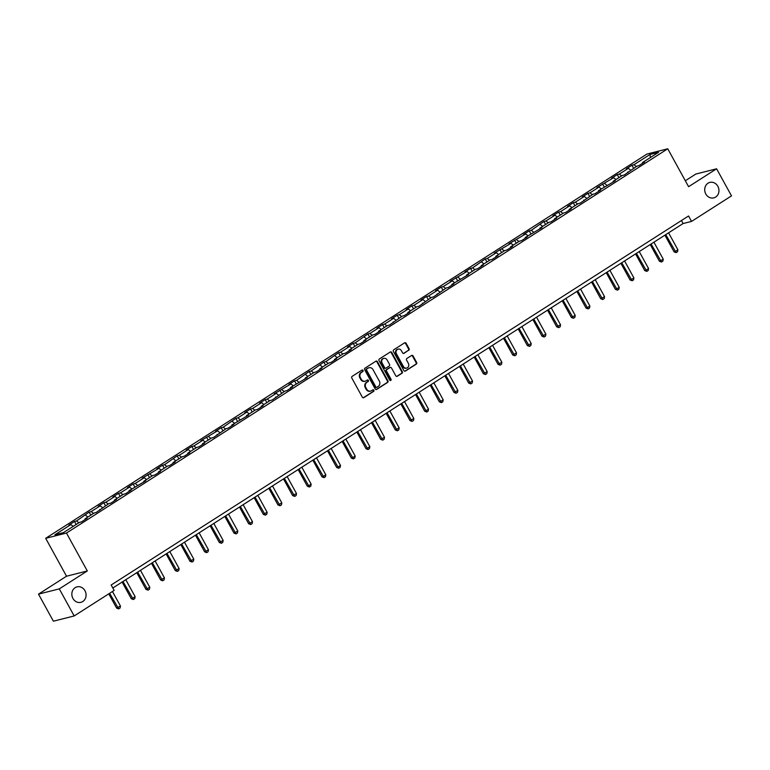 <?xml version="1.0" encoding="UTF-8"?>
<svg xmlns="http://www.w3.org/2000/svg" width="770" height="770" viewBox="0 0 770 770"><rect width="100%" height="100%" fill="white"/><g stroke="black" fill="none" stroke-linecap="round" stroke-linejoin="round"><path stroke-width="1.16" d="M363.007 370.437A0.857 0.76 75.8 0 0 361.948 370.101L352.14 376.376A1.222 1.088 75.8 0 0 351.803 378.022L362.324 397.166A1.222 1.088 75.8 0 0 363.835 397.638L373.642 391.372A0.857 0.76 75.8 0 0 372.824 389.88L371.554 390.688A3.917 3.465 75.8 0 1 366.732 389.177L365.846 387.579A3.917 3.465 75.8 0 1 366.934 382.295L368.204 381.477A0.857 0.76 75.8 0 0 367.386 379.995L366.116 380.803A3.917 3.465 75.8 0 1 361.294 379.292L360.418 377.695A3.917 3.465 75.8 0 1 361.496 372.401L362.766 371.592A0.857 0.76 75.8 0 0 363.007 370.437M364.922 381.256A3.917 3.465 75.8 0 1 360.726 379.427L359.85 377.839A3.917 3.465 75.8 0 1 360.938 372.545L362.208 371.737A0.857 0.76 75.8 0 0 361.881 370.149M363.835 397.638L363.267 397.782A1.222 1.088 75.8 0 0 363.267 397.782L373.075 391.507A0.857 0.76 75.8 0 0 372.747 389.928M370.36 391.141A3.917 3.465 75.8 0 1 366.164 389.322L365.288 387.724A3.917 3.465 75.8 0 1 366.376 382.43L367.637 381.622A0.857 0.76 75.8 0 0 367.309 380.043M705.811 193.992A7.979 7.065 75.8 0 0 713.79 197.88A7.979 7.065 75.8 0 0 717.852 186.302A7.979 7.065 75.8 0 0 709.873 182.403A7.979 7.065 75.8 0 0 705.811 193.992M72.938 598.444A7.979 7.065 75.8 0 0 80.917 602.332A7.979 7.065 75.8 0 0 84.979 590.754A7.979 7.065 75.8 0 0 77 586.865A7.979 7.065 75.8 0 0 72.938 598.444M408.735 350.331A1.222 1.088 75.8 0 0 409.072 348.675L406.127 343.314A1.222 1.088 75.8 0 0 404.616 342.833L393.72 349.801A1.222 1.088 75.8 0 0 393.383 351.447L403.904 370.591A1.222 1.088 75.8 0 0 405.415 371.063L416.31 364.104A1.222 1.088 75.8 0 0 416.647 362.449L413.076 355.961A1.222 1.088 75.8 0 0 411.575 355.49L406.906 358.464A1.222 1.088 75.8 0 0 406.57 360.119L408.341 363.334A3.272 2.897 75.8 0 1 403.403 366.491L396.473 353.892A3.272 2.897 75.8 0 1 401.411 350.735L402.566 352.833A1.222 1.088 75.8 0 0 404.077 353.315L408.177 350.475A1.222 1.088 75.8 0 0 408.514 348.82L405.559 343.449A1.222 1.088 75.8 0 0 404.635 342.823M688.592 186.696L716.61 168.794L731.5 195.869L691.537 221.413L688.553 215.995L111.169 584.998L114.143 590.407L74.18 615.952L59.29 588.877L87.308 570.965L66.47 533.052L667.744 148.793L688.592 186.696M377.416 361.659A1.222 1.088 75.8 0 0 375.914 361.178L365.019 368.147A1.222 1.088 75.8 0 0 364.682 369.793L375.202 388.937A1.222 1.088 75.8 0 0 376.703 389.408L387.599 382.449A1.222 1.088 75.8 0 0 387.936 380.794L377.416 361.659L376.857 361.794A1.222 1.088 75.8 0 0 375.924 361.178M379.369 358.974L390.265 352.006A1.222 1.088 75.8 0 1 391.766 352.487L402.296 371.621A1.222 1.088 75.8 0 1 401.95 373.277L397.291 376.251A1.222 1.088 75.8 0 1 395.78 375.779L391.516 368.022A1.222 1.088 75.8 0 0 390.005 367.54L386.915 369.523A1.222 1.088 75.8 0 0 386.579 371.178L391.025 379.254A0.857 0.76 75.8 0 1 389.726 380.082L379.033 360.62A1.222 1.088 75.8 0 1 379.369 358.974M66.47 533.052L45.68 538.307L646.954 154.048L667.744 148.793M633.604 168.245L631.939 165.213L626.299 168.823L628.349 168.303L619.321 174.078L617.271 174.588L611.63 178.197L613.68 177.678L596.962 187.572L599.012 187.052L589.984 192.827L587.934 193.347L582.293 196.947L584.343 196.427L575.315 202.202L573.265 202.722L567.625 206.322L569.675 205.802L560.647 211.577L558.596 212.097L552.947 215.696L555.006 215.177L545.978 220.952L543.918 221.471L531.3 230.326L529.25 230.846L523.61 234.446L525.66 233.936L508.941 243.821L510.991 243.31L494.273 253.195L496.323 252.685L487.294 258.45L485.244 258.97L472.626 267.825L470.576 268.345L464.936 271.954L466.986 271.435L450.257 281.329L452.317 280.809L443.289 286.575L441.229 287.094L435.589 290.704L437.639 290.184L428.611 295.95L426.561 296.469L420.921 300.079L422.971 299.559L413.942 305.324L411.892 305.844L406.252 309.453L408.302 308.934L399.274 314.699L397.224 315.219L391.583 318.828L393.634 318.308L384.605 324.074L382.555 324.594L376.915 328.203L378.965 327.683L369.937 333.449L367.887 333.968L355.268 342.823L353.218 343.343L347.568 346.952L349.628 346.433L340.6 352.208L338.54 352.718L325.922 361.582L323.872 362.092L311.253 370.957L309.203 371.467L296.585 380.332L294.535 380.852L288.894 384.451L290.945 383.932L274.226 393.826L276.276 393.306L267.248 399.081L265.198 399.601L259.557 403.201L261.608 402.681L252.579 408.456L250.529 408.976L244.879 412.576L246.939 412.056L237.911 417.831L235.851 418.351L223.233 427.206L221.183 427.725L215.542 431.325L217.592 430.815L200.874 440.7L202.924 440.19L193.896 445.955L191.845 446.475L186.205 450.084L188.255 449.565L179.227 455.33L177.177 455.85L164.559 464.705L162.508 465.224L156.868 468.834L158.918 468.314L142.19 478.209L144.25 477.689L135.222 483.454L133.162 483.974L127.522 487.583L129.572 487.064L120.543 492.829L118.493 493.349L112.853 496.958L114.903 496.438L105.875 502.204L103.825 502.723L98.185 506.333L100.235 505.813L91.207 511.578L89.156 512.098L76.538 520.953L74.488 521.473L68.848 525.082L70.898 524.562L54.911 534.775L63.448 532.619L79.435 522.407L81.485 521.887L87.126 518.277L85.075 518.797L85.104 519.577M631.939 165.213L633.989 164.703L649.976 154.481L658.523 152.325L642.536 162.537L644.586 162.018L638.946 165.627L636.896 166.147L624.278 175.002L622.218 175.522L613.19 181.287L615.249 180.767L598.521 190.662L600.571 190.142L594.931 193.751L592.881 194.271L580.262 203.126L578.212 203.646L569.184 209.411L571.234 208.891L565.594 212.501L563.544 213.02L554.515 218.786L556.566 218.266L550.925 221.876L548.875 222.395L539.847 228.161L541.897 227.651L525.178 237.535L527.229 237.025L521.588 240.625L519.529 241.145L510.5 246.92L512.56 246.4L506.91 250L504.86 250.519L495.832 256.294L497.882 255.775L492.242 259.375L490.192 259.894L481.163 265.669L483.214 265.15L477.573 268.749L475.523 269.269L466.495 275.044L468.545 274.524L451.826 284.419L453.877 283.899L448.236 287.499L446.186 288.019L433.568 296.883L431.518 297.393L418.899 306.258L416.839 306.768L407.811 312.543L409.871 312.023L404.221 315.633L402.171 316.152L389.553 325.007L387.503 325.527L378.474 331.293L380.524 330.773L374.884 334.382L372.834 334.902L363.806 340.667L365.856 340.147L360.216 343.757L358.166 344.277L349.137 350.042L351.187 349.522L345.547 353.132L343.497 353.651L334.469 359.417L336.519 358.897L330.879 362.506L328.829 363.026L319.8 368.792L321.85 368.272L316.21 371.881L314.15 372.401L305.122 378.166L307.182 377.647L290.454 387.541L292.504 387.021L286.864 390.631L284.813 391.15L272.195 400.005L270.145 400.525L261.117 406.291L263.167 405.771L257.526 409.38L255.476 409.9L246.448 415.665L248.498 415.155L231.78 425.04L233.83 424.53L228.19 428.13L226.139 428.649L213.521 437.504L211.461 438.024L202.433 443.799L204.493 443.279L198.843 446.879L196.793 447.399L187.765 453.174L189.815 452.654L184.174 456.254L182.124 456.774L173.096 462.549L175.146 462.029L169.506 465.629L167.456 466.148L158.428 471.923L160.478 471.404L154.837 475.003L152.787 475.523L143.759 481.298L145.809 480.778L129.091 490.673L131.141 490.153L125.5 493.762L123.45 494.273L114.422 500.048L116.472 499.528L110.832 503.137L108.772 503.647L96.154 512.512L94.104 513.032L85.075 518.797M630.62 170.151L628.349 168.303M621.592 175.916L619.321 174.078M627.868 171.912L627.887 172.692M615.952 179.526L613.68 177.678M606.924 185.291L604.652 183.452M613.19 181.287L613.218 182.066M601.283 188.9L599.012 187.052M592.255 194.675L589.984 192.827M598.521 190.662L598.55 191.441M586.615 198.275L584.343 196.427M577.587 204.05L575.315 202.202M583.853 200.036L583.872 200.816M571.946 207.65L569.675 205.802M562.918 213.425L560.647 211.577M569.184 209.411L569.203 210.191M557.268 217.024L555.006 215.177M548.25 222.799L545.978 220.952M554.515 218.786L554.535 219.566M542.6 226.399L540.328 224.551M533.572 232.174L531.3 230.326M539.847 228.161L539.866 228.94M527.931 235.774L525.66 233.936M518.903 241.549L516.631 239.701M525.178 237.535L525.198 238.315M513.263 245.149L510.991 243.31M504.235 250.924L501.963 249.076M510.5 246.92L510.529 247.69M498.594 254.524L496.323 252.685M489.566 260.298L487.294 258.45M495.832 256.294L495.861 257.065M483.926 263.908L481.654 262.06M474.897 269.673L472.626 267.825M481.163 265.669L481.183 266.439M469.257 273.283L466.986 271.435M460.229 279.048L457.958 277.2M466.495 275.044L466.514 275.824M454.579 282.657L452.317 280.809M445.561 288.423L443.289 286.575M451.826 284.419L451.846 285.198M439.911 292.032L437.639 290.184M430.882 297.797L428.611 295.95M437.158 293.793L437.177 294.573M425.242 301.407L422.971 299.559M416.214 307.172L413.942 305.324M422.489 303.168L422.509 303.948M410.574 310.782L408.302 308.934M401.545 316.547L399.274 314.699M407.811 312.543L407.84 313.323M395.905 320.156L393.634 318.308M386.877 325.922L384.605 324.074M393.143 321.918L393.172 322.697M381.237 329.531L378.965 327.683M372.208 335.297L369.937 333.449M378.474 331.293L378.494 332.072M366.568 338.906L364.297 337.058M357.54 344.671L355.268 342.823M363.806 340.667L363.825 341.447M351.89 348.281L349.628 346.433M342.871 354.046L340.6 352.208M349.137 350.042L349.156 350.822M337.222 357.655L334.95 355.807M328.193 363.421L325.922 361.582M334.469 359.417L334.488 360.196M322.553 367.03L320.281 365.182M313.525 372.796L311.253 370.957M319.8 368.792L319.82 369.571M307.885 376.405L305.613 374.557M298.856 382.18L296.585 380.332M305.122 378.166L305.151 378.946M293.216 385.78L290.945 383.932M284.188 391.555L281.916 389.707M290.454 387.541L290.483 388.321M278.547 395.154L276.276 393.306M269.519 400.929L267.248 399.081M275.785 396.916L275.804 397.695M263.879 404.529L261.608 402.681M254.851 410.304L252.579 408.456M261.117 406.291L261.136 407.07M249.201 413.904L246.939 412.056M240.182 419.679L237.911 417.831M246.448 415.665L246.467 416.445M234.532 423.279L232.261 421.431M225.504 429.054L223.233 427.206M231.78 425.04L231.799 425.82M219.864 432.653L217.592 430.815M210.836 438.428L208.564 436.58M217.111 434.424L217.13 435.194M205.195 442.028L202.924 440.19M196.167 447.803L193.896 445.955M202.433 443.799L202.462 444.569M190.527 451.403L188.255 449.565M181.499 457.178L179.227 455.33M187.765 453.174L187.793 453.944M175.858 460.787L173.587 458.939M166.83 466.553L164.559 464.705M173.096 462.549L173.115 463.328M161.19 470.162L158.918 468.314M152.162 475.927L149.89 474.079M158.428 471.923L158.447 472.703M146.512 479.537L144.25 477.689M137.493 485.302L135.222 483.454M143.759 481.298L143.778 482.078M131.843 488.911L129.572 487.064M122.815 494.677L120.543 492.829M129.091 490.673L129.11 491.453M117.175 498.286L114.903 496.438M108.147 504.052L105.875 502.204M114.422 500.048L114.441 500.827M102.506 507.661L100.235 505.813M93.478 513.426L91.207 511.578M99.744 509.422L99.773 510.202M87.838 517.036L85.566 515.188M78.809 522.801L76.538 520.953M73.169 526.41L70.898 524.562M87.308 570.965L66.528 576.22L38.5 594.132L59.29 588.877M38.5 594.132L53.39 621.207L74.18 615.952M716.61 168.794L695.82 174.049L685.319 180.758M66.528 576.22L45.68 538.307M112.815 588.001L683.106 223.541L691.537 221.413M650.409 157.504L649.976 154.481M636.261 166.541L633.989 164.703M642.536 162.537L642.555 163.317M681.45 220.538L683.106 223.541M76.153 524.505L74.488 521.473M90.822 515.13L89.156 512.098M105.49 505.755L103.825 502.723M120.159 496.381L118.493 493.349M134.827 487.006L133.162 483.974M149.505 477.621L147.84 474.599M164.174 468.247L162.508 465.224M178.842 458.872L177.177 455.85M193.511 449.497L191.845 446.475M208.179 440.122L206.514 437.1M222.848 430.748L221.183 427.725M237.516 421.373L235.851 418.351M252.194 411.998L250.529 408.976M266.863 402.623L265.198 399.601M281.531 393.249L279.866 390.226M296.2 383.874L294.535 380.852M310.868 374.499L309.203 371.467M325.537 365.124L323.872 362.092M340.205 355.75L338.54 352.718M354.883 346.375L353.218 343.343M369.552 337L367.887 333.968M384.22 327.625L382.555 324.594M398.889 318.251L397.224 315.219M413.557 308.876L411.892 305.844M428.226 299.501L426.561 296.469M442.894 290.126L441.229 287.094M457.572 280.742L455.907 277.72M472.241 271.367L470.576 268.345M486.909 261.993L485.244 258.97M501.578 252.618L499.913 249.595M516.246 243.243L514.581 240.221M530.915 233.868L529.25 230.846M545.584 224.494L543.918 221.471M560.262 215.119L558.596 212.097M574.93 205.744L573.265 202.722M589.599 196.369L587.934 193.347M604.267 186.995L602.602 183.972M618.936 177.62L617.271 174.588M376.703 389.408L376.145 389.553A1.222 1.088 75.8 0 0 376.145 389.553L387.041 382.584A1.222 1.088 75.8 0 0 387.377 380.938L376.857 361.794M366.847 368.984A0.857 0.76 75.8 0 0 366.616 370.139L375.847 386.935A0.857 0.76 75.8 0 0 376.905 387.272L378.243 386.415A3.917 3.465 75.8 0 0 379.331 381.121L373.017 369.639A3.917 3.465 75.8 0 0 368.185 368.127L366.289 369.128A0.857 0.76 75.8 0 0 366.048 370.283L366.616 370.139M376.347 387.416A0.857 0.76 75.8 0 1 375.288 387.079L366.048 370.283M368.82 367.819A3.917 3.465 75.8 0 0 367.627 368.272L368.185 368.127M366.289 369.128L367.627 368.272M396.714 376.405A1.222 1.088 75.8 0 0 396.733 376.395L401.391 373.411A1.222 1.088 75.8 0 0 401.728 371.766L391.208 352.622A1.222 1.088 75.8 0 0 390.275 351.996M389.447 367.685L390.005 367.54A1.222 1.088 75.8 0 0 389.447 367.685L386.357 369.667A1.222 1.088 75.8 0 0 386.02 371.313L390.457 379.398L391.025 379.254M390.284 380.505A0.857 0.76 75.8 0 0 390.457 379.398M387.089 359.965A3.272 2.897 75.8 0 0 382.151 363.122L384.596 367.56A1.222 1.088 75.8 0 0 386.097 368.031L389.187 366.058A1.222 1.088 75.8 0 0 389.533 364.403L387.089 359.965M383.537 358.454A3.272 2.897 75.8 0 0 381.593 363.267L382.151 363.122M385.52 368.185A1.222 1.088 75.8 0 1 384.028 367.704L381.593 363.267M403.499 353.459A1.222 1.088 75.8 0 0 403.519 353.449L408.177 350.475M397.869 349.233A3.272 2.897 75.8 0 0 395.915 354.036L396.473 353.892M406.387 368.147A3.272 2.897 75.8 0 1 402.845 366.636L395.915 354.036M404.837 371.217A1.222 1.088 75.8 0 0 404.856 371.207L415.742 364.239A1.222 1.088 75.8 0 0 416.079 362.593L412.518 356.106A1.222 1.088 75.8 0 0 411.584 355.48M108.772 593.843L116.617 608.098L120.447 606.038L112.449 591.495M120.447 606.038L120.091 608.002L118.686 608.906L116.617 608.098M109.629 593.295L118.686 608.906M122.122 582.053L131.285 598.723L132.296 598.463L135.116 596.663L125.799 579.714M135.116 596.663L134.76 598.627L133.354 599.532L131.285 598.723M122.979 581.514L133.354 599.532M136.791 572.678L145.953 589.348L149.784 587.289L140.467 570.329M149.784 587.289L149.438 589.252L148.023 590.157L145.953 589.348M137.647 572.139L148.023 590.157M151.459 563.303L160.622 579.974L164.453 577.914L155.136 560.955M164.453 577.914L164.106 579.877L162.691 580.782L160.622 579.974M152.316 562.764L162.691 580.782M166.127 553.928L175.291 570.599L179.121 568.539L169.804 551.58M179.121 568.539L178.775 570.503L177.36 571.407L175.291 570.599M166.984 553.389L177.36 571.407M180.806 544.554L189.959 561.224L193.799 559.164L184.473 542.205M193.799 559.164L193.443 561.128L192.028 562.033L189.959 561.224M181.653 544.015L192.028 562.033M195.474 535.179L204.637 551.849L208.468 549.79L199.141 532.83M208.468 549.79L208.112 551.753L206.707 552.658L204.637 551.849M196.321 534.64L206.707 552.658M210.143 525.804L219.306 542.475L223.136 540.415L213.81 523.456M223.136 540.415L222.78 542.378L221.375 543.283L219.306 542.475M210.99 525.265L221.375 543.283M224.811 516.429L233.974 533.1L237.805 531.04L228.488 514.081M237.805 531.04L237.449 533.004L236.044 533.908L233.974 533.1M225.668 515.89L236.044 533.908M239.48 507.055L248.643 523.725L252.473 521.665L243.156 504.706M252.473 521.665L252.127 523.629L250.712 524.524L248.643 523.725M240.336 506.506L250.712 524.524M254.148 497.68L263.311 514.341L267.142 512.291L257.825 495.331M267.142 512.291L266.795 514.254L265.381 515.149L263.311 514.341M255.005 497.131L265.381 515.149M268.817 488.305L277.98 504.966L281.81 502.916L272.493 485.957M281.81 502.916L281.464 504.879L280.049 505.775L277.98 504.966M269.673 487.757L280.049 505.775M283.495 478.93L292.648 495.591L296.489 493.531L287.162 476.582M296.489 493.531L296.132 495.505L294.717 496.4L292.648 495.591M284.342 478.382L294.717 496.4M298.163 469.556L307.326 486.217L308.337 485.966L311.157 484.157L301.83 467.207M311.157 484.157L310.801 486.13L309.396 487.025L307.326 486.217M299.01 469.007L309.396 487.025M312.832 460.181L321.995 476.842L323.005 476.592L325.825 474.782L316.499 457.832M325.825 474.782L325.469 476.755L324.064 477.65L321.995 476.842M313.679 459.632L324.064 477.65M327.5 450.806L336.663 467.467L337.674 467.217L340.494 465.407L331.177 448.458M340.494 465.407L340.138 467.38L338.733 468.275L336.663 467.467M328.357 450.257L338.733 468.275M342.169 441.431L351.332 458.092L352.342 457.842L355.163 456.033L345.846 439.083M355.163 456.033L354.816 457.996L353.401 458.901L351.332 458.092M343.025 440.883L353.401 458.901M356.837 432.057L366 448.717L367.011 448.467L369.831 446.658L360.514 429.708M369.831 446.658L369.485 448.621L368.07 449.526L366 448.717M357.694 431.508L368.07 449.526M371.506 422.682L380.669 439.343L384.5 437.283L375.183 420.333M384.5 437.283L384.153 439.247L382.738 440.151L380.669 439.343M372.362 422.133L382.738 440.151M386.184 413.307L395.337 429.968L399.178 427.908L389.851 410.959M399.178 427.908L398.822 429.872L397.407 430.776L395.337 429.968M387.031 412.758L397.407 430.776M400.852 403.932L410.015 420.593L413.846 418.534L404.519 401.584M413.846 418.534L413.49 420.497L412.085 421.402L410.015 420.593M401.699 403.384L412.085 421.402M415.521 394.548L424.684 411.219L425.695 410.959L428.515 409.159L419.188 392.209M428.515 409.159L428.159 411.122L426.753 412.027L424.684 411.219M416.368 394.009L426.753 412.027M430.189 385.173L439.352 401.844L440.363 401.584L443.183 399.784L433.866 382.834M443.183 399.784L442.827 401.748L441.422 402.652L439.352 401.844M431.046 384.634L441.422 402.652M444.858 375.798L454.021 392.469L457.852 390.409L448.535 373.45M457.852 390.409L457.505 392.373L456.09 393.278L454.021 392.469M445.714 375.26L456.09 393.278M459.526 366.424L468.689 383.094L472.52 381.034L463.203 364.075M472.52 381.034L472.174 382.998L470.759 383.903L468.689 383.094M460.383 365.885L470.759 383.903M474.195 357.049L483.358 373.719L487.189 371.66L477.872 354.7M487.189 371.66L486.842 373.623L485.427 374.528L483.358 373.719M475.052 356.51L485.427 374.528M488.873 347.674L498.026 364.345L501.867 362.285L492.54 345.326M501.867 362.285L501.511 364.248L500.096 365.153L498.026 364.345M489.72 347.135L500.096 365.153M503.541 338.3L512.704 354.97L516.535 352.91L507.209 335.951M516.535 352.91L516.179 354.874L514.774 355.779L512.704 354.97M504.388 337.761L514.774 355.779M518.21 328.925L527.373 345.595L531.204 343.536L521.877 326.576M531.204 343.536L530.848 345.499L529.442 346.404L527.373 345.595M519.057 328.386L529.442 346.404M532.879 319.55L542.041 336.221L545.872 334.161L536.555 317.202M545.872 334.161L545.516 336.124L544.111 337.019L542.041 336.221M533.735 319.001L544.111 337.019M547.547 310.175L556.71 326.836L560.541 324.786L551.224 307.827M560.541 324.786L560.194 326.75L558.779 327.645L556.71 326.836M548.404 309.627L558.779 327.645M562.216 300.8L571.379 317.461L575.209 315.411L565.892 298.452M575.209 315.411L574.863 317.375L573.448 318.27L571.379 317.461M563.072 300.252L573.448 318.27M576.884 291.426L586.047 308.087L587.058 307.836L589.878 306.027L580.561 289.077M589.878 306.027L589.531 308L588.116 308.895L586.047 308.087M577.741 290.877L588.116 308.895M591.562 282.051L600.716 298.712L604.556 296.652L595.229 279.703M604.556 296.652L604.2 298.625L602.785 299.52L600.716 298.712M592.409 281.502L602.785 299.52M606.231 272.676L615.394 289.337L616.404 289.087L619.224 287.277L609.898 270.328M619.224 287.277L618.868 289.25L617.463 290.146L615.394 289.337M607.078 272.128L617.463 290.146M620.899 263.302L630.062 279.962L631.073 279.712L633.893 277.903L624.566 260.953M633.893 277.903L633.537 279.876L632.131 280.771L630.062 279.962M621.746 262.753L632.131 280.771M635.568 253.927L644.731 270.588L645.741 270.337L648.561 268.528L639.244 251.578M648.561 268.528L648.205 270.491L646.8 271.396L644.731 270.588M636.424 253.378L646.8 271.396M650.236 244.552L659.399 261.213L660.41 260.963L663.23 259.153L653.913 242.203M663.23 259.153L662.883 261.117L661.469 262.021L659.399 261.213M651.093 244.003L661.469 262.021M664.905 235.177L674.068 251.838L675.078 251.588L677.898 249.778L668.581 232.829M677.898 249.778L677.552 251.742L676.137 252.647L674.068 251.838M665.761 234.629L676.137 252.647M360.938 372.545L361.496 372.401M359.85 377.839L360.418 377.695M360.726 379.427L361.294 379.292M367.637 381.622L368.204 381.477M366.376 382.43L366.934 382.295M365.288 387.724L365.846 387.579M366.164 389.322L366.732 389.177M373.075 391.507L373.642 391.372M362.208 371.737L362.766 371.592M387.377 380.938L387.936 380.794M387.041 382.584L387.599 382.449M375.288 387.079L375.847 386.935M391.208 352.622L391.766 352.487M401.728 371.766L402.296 371.621M401.391 373.411L401.95 373.277M396.733 376.395L397.291 376.251M386.357 369.667L386.915 369.523M386.02 371.313L386.579 371.178M384.028 367.704L384.596 367.56M403.519 353.449L404.077 353.315M402.845 366.636L403.403 366.491M412.518 356.106L413.076 355.961M416.079 362.593L416.647 362.449M415.742 364.239L416.31 364.104M404.856 371.207L405.415 371.063M405.559 343.449L406.127 343.314M408.514 348.82L409.072 348.675M364.643 381.342L365.201 381.198M370.081 391.227L370.639 391.083M376.145 387.503L376.703 387.358M368.541 367.877L369.1 367.733M389.736 367.56L390.294 367.425M383.258 358.512L383.816 358.368M385.25 368.301L385.818 368.156M397.58 349.282L398.138 349.137M406.108 368.233L406.675 368.089"/></g></svg>
